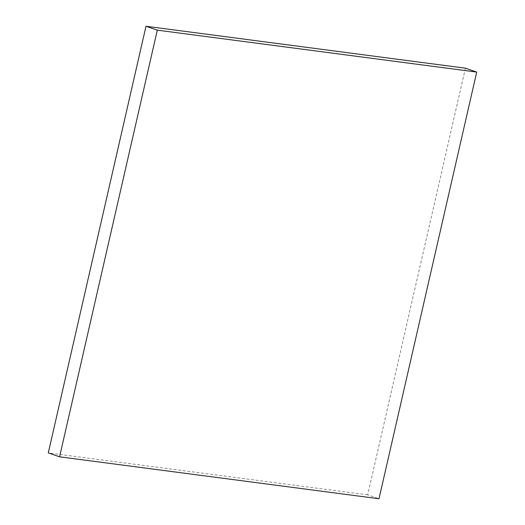 <?xml version="1.0" encoding="UTF-8"?>
<svg xmlns="http://www.w3.org/2000/svg" width="525" height="525" viewBox="0 0 525 525"><rect width="100%" height="100%" fill="white"/><g stroke="black" fill="none" stroke-linecap="round" stroke-linejoin="round"><path stroke-width="0.39" stroke-dasharray="2.62 1.97" d="M465.419 68.184L367.697 494.852L379.004 498.75M367.697 494.852L48.28 452.917"/><path stroke-width="0.79" d="M157.303 30.148L476.72 72.082L379.004 498.75L59.581 456.816L157.303 30.148L145.996 26.25L465.419 68.184L476.72 72.082M145.996 26.25L48.28 452.917L59.581 456.816"/></g></svg>
